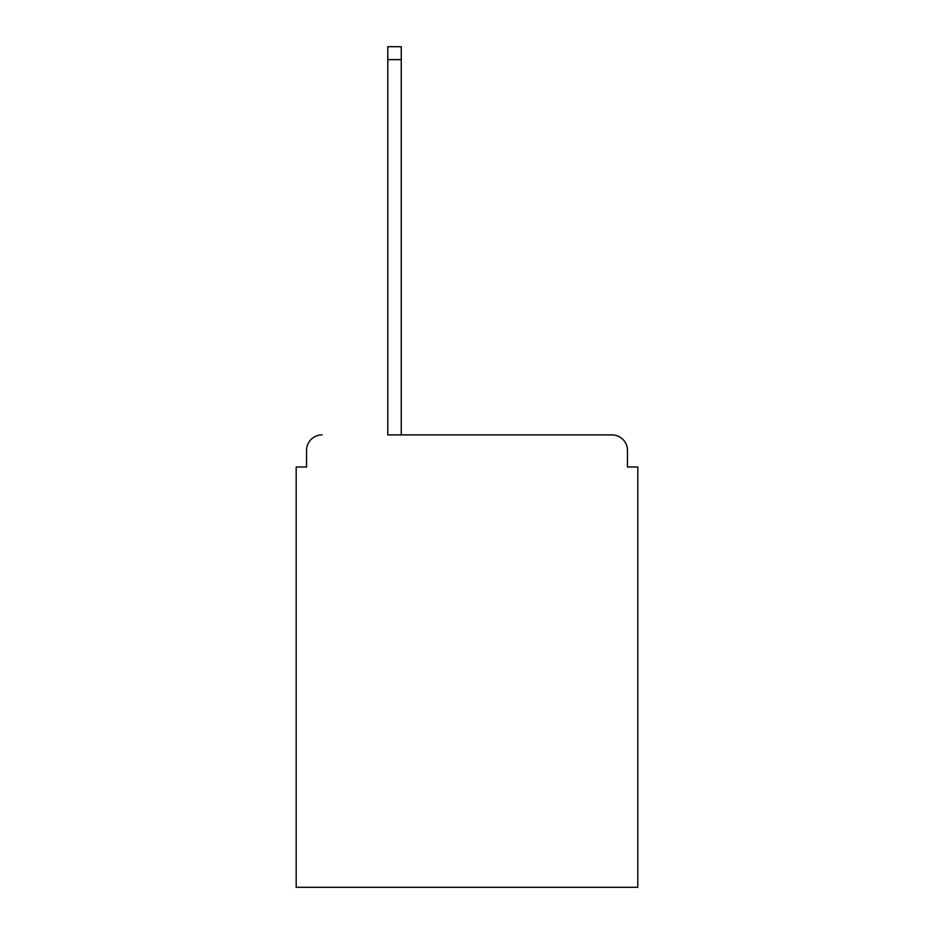 <?xml version="1.0" encoding="UTF-8"?>
<svg xmlns="http://www.w3.org/2000/svg" width="934" height="934" viewBox="0 0 934 934"><rect width="100%" height="100%" fill="white"/><g stroke="black" fill="none" stroke-linecap="round" stroke-linejoin="round"><path stroke-width="1.4" d="M627.461 467L627.461 450.433L627.461 467L637.817 467L637.817 887.3L296.183 887.3L296.183 467L306.539 467L306.539 450.433L306.539 467M387.808 59.636L387.808 434.905L611.933 434.905L401.258 434.905L401.258 59.636L387.808 59.636L387.808 46.7L401.258 46.7L401.258 59.636M627.461 450.433A15.528 15.528 0 0 0 611.933 434.905M322.067 434.905A15.528 15.528 0 0 0 306.539 450.433"/></g></svg>
